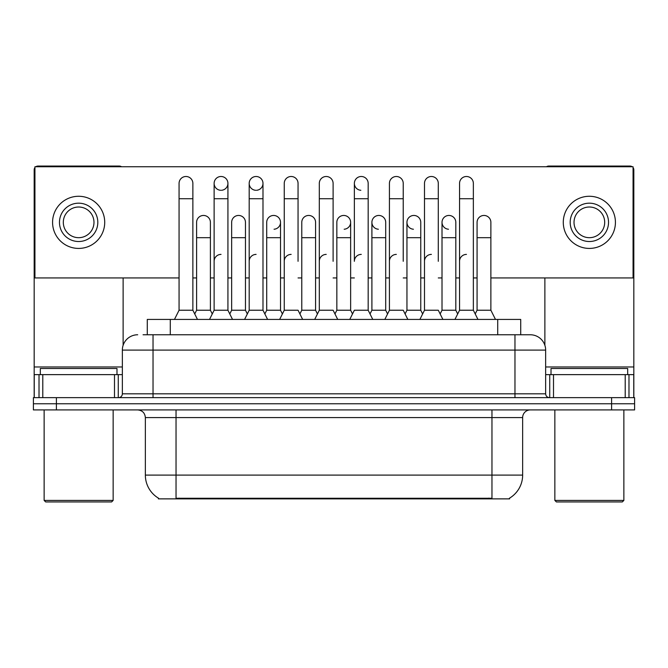 <?xml version="1.0" encoding="UTF-8"?>
<svg xmlns="http://www.w3.org/2000/svg" width="668" height="668" viewBox="0 0 668 668"><rect width="100%" height="100%" fill="white"/><g stroke="black" fill="none" stroke-linecap="round" stroke-linejoin="round"><path stroke-width="1" d="M147.286 334.768L147.286 319.429L520.714 319.429L520.714 334.768M509.609 498.119L509.609 498.871L158.391 498.871L158.391 498.119M158.625 498.253A26.837 26.837 0 0 1 145.357 475.098L176.035 475.098L176.035 498.253L491.965 498.253L491.965 475.098L522.643 475.098L522.643 417.584A7.665 7.665 0 0 1 530.308 409.918M145.357 475.098L145.357 417.584C144.906 412.924 142.351 410.369 137.691 409.918M509.375 498.253A26.837 26.837 0 0 0 522.643 475.098M56.404 397.644L634.6 397.644L634.6 403.781L33.4 403.781L33.4 409.918L56.404 409.918L56.404 403.781L33.4 403.781L33.4 397.644L56.404 397.644L56.404 403.781L634.6 403.781L634.6 409.918L56.404 409.918M143.411 334.768L524.939 334.768M143.061 334.768L153.03 334.768L153.03 350.107L122.353 350.107L122.353 393.811A3.833 3.833 0 0 1 118.52 397.644M137.691 334.768A15.339 15.339 0 0 0 122.353 350.107M545.647 350.107L514.97 350.107L514.97 334.768L530.308 334.768A15.339 15.339 0 0 1 545.647 350.107L545.647 393.811C545.856 396.124 547.134 397.402 549.48 397.644M454.941 319.429L459.551 310.228L473.353 310.228L477.954 319.429M473.353 310.228L473.353 183.391A6.905 6.905 0 0 0 466.448 176.494A6.905 6.905 0 0 1 466.882 176.502M459.551 310.228L459.551 198.73L473.353 198.73M459.551 198.73L459.551 183.391A6.905 6.905 0 0 1 466.448 176.494M475.215 313.952L477.077 310.228L490.88 310.228L495.481 319.429M490.88 310.228L490.88 222.352A6.905 6.905 0 0 0 484.409 215.463A6.905 6.905 0 0 1 490.88 222.352M477.077 310.228L477.077 237.683L490.88 237.683M477.077 237.683L477.077 222.352A6.905 6.905 0 0 1 484.409 215.463M459.551 261.305A6.905 6.905 0 0 1 466.448 254.399M419.888 319.429L424.489 310.228L438.291 310.228L442.892 319.429M438.291 261.305L438.291 183.391A6.905 6.905 0 0 0 431.386 176.494A6.905 6.905 0 0 1 431.82 176.502M424.489 310.228L424.489 198.73L438.291 198.73M424.489 198.73L424.489 183.391A6.905 6.905 0 0 1 431.386 176.494M384.826 319.429L389.427 310.228L403.23 310.228L407.831 319.429M403.23 261.305L403.23 183.391A6.905 6.905 0 0 0 396.324 176.494A6.905 6.905 0 0 1 396.759 176.502M349.765 319.429L354.366 310.228L368.168 310.228L370.03 313.952L371.901 310.228L385.703 310.228L387.565 313.952L389.427 310.228L389.427 198.73L403.23 198.73M389.427 198.73L389.427 183.391A6.905 6.905 0 0 1 396.324 176.494M361.271 254.399A6.905 6.905 0 0 0 354.366 261.305L354.366 198.73L368.168 198.73L368.168 310.228L372.769 319.429M354.366 198.73L354.366 183.391A6.905 6.905 0 0 1 361.705 176.502A6.905 6.905 0 0 1 368.168 183.391L368.168 198.73M314.703 319.429L319.304 310.228L333.107 310.228L337.707 319.429M333.107 261.305L333.107 183.391A6.905 6.905 0 0 0 326.209 176.494A6.905 6.905 0 0 1 326.644 176.502M299.915 313.952L301.777 310.228L315.58 310.228L317.442 313.952L319.304 310.228L319.304 198.73L333.107 198.73M319.304 198.73L319.304 183.391A6.905 6.905 0 0 1 326.209 176.494M440.154 313.952L442.016 310.228L455.818 310.228L457.68 313.952M455.818 310.228L455.818 222.352A6.905 6.905 0 0 0 449.355 215.463A6.905 6.905 0 0 1 455.818 222.352M442.016 310.228L442.016 237.683L455.818 237.683M442.016 237.683L442.016 222.352A6.905 6.905 0 0 1 449.355 215.463M405.092 313.952L406.954 310.228L420.756 310.228L422.627 313.952M420.756 310.228L420.756 222.352A6.905 6.905 0 0 0 414.294 215.463A6.905 6.905 0 0 1 420.756 222.352M406.954 310.228L406.954 237.683L420.756 237.683M406.954 237.683L406.954 222.352A6.905 6.905 0 0 1 414.294 215.463M385.703 310.228L385.703 222.352A6.905 6.905 0 0 0 379.232 215.463A6.905 6.905 0 0 1 385.703 222.352M371.901 310.228L371.901 237.683L385.703 237.683M371.901 237.683L371.901 222.352A6.905 6.905 0 0 1 379.232 215.463M424.489 261.305A6.905 6.905 0 0 1 431.386 254.399M114.495 397.644L114.495 374.639L42.794 374.639L42.794 397.644M121.484 166.749A3.833 3.833 0 0 0 119.288 166.065L38.001 166.065A3.833 3.833 0 0 0 35.805 166.749M34.936 167.593A3.833 3.833 0 0 0 34.168 169.897L34.168 374.639L42.794 374.639M123.121 277.946L123.121 345.314M114.495 374.639L122.353 374.639M34.168 397.644L34.168 374.639M625.206 397.644L625.206 374.639L553.505 374.639L553.505 397.644M633.832 397.644L633.832 374.639L633.832 397.644M632.195 166.749A3.833 3.833 0 0 0 629.999 166.065L548.712 166.065A3.833 3.833 0 0 0 546.516 166.749M544.879 277.946L544.879 345.314M633.064 167.593A3.833 3.833 0 0 1 633.832 169.897L633.832 374.639L628.98 374.639L628.98 397.644M545.647 374.639L553.505 374.639M625.206 374.639L628.98 374.639M116.983 374.639L116.983 368.511L40.305 368.511L40.305 374.639M44.138 409.918L44.138 500.407L113.151 500.407L113.151 409.918M113.151 500.407L111.614 501.935L45.666 501.935L44.138 500.407M627.695 374.639L627.695 368.511L551.016 368.511L551.016 374.639M554.849 409.918L554.849 500.407L623.862 500.407L623.862 409.918M623.862 500.407L622.334 501.935L556.386 501.935L554.849 500.407M232.531 319.429L227.93 310.228L214.127 310.228L214.127 183.391A6.905 6.905 0 0 1 221.033 176.494A6.905 6.905 0 0 0 214.127 183.174A6.905 6.905 0 0 0 220.599 190.28M267.592 319.429L262.992 310.228L249.189 310.228L249.189 183.391A6.905 6.905 0 0 1 256.086 176.494A6.905 6.905 0 0 0 249.189 183.174A6.905 6.905 0 0 0 255.652 190.28M378.798 215.447A6.905 6.905 0 0 0 371.901 222.135A6.905 6.905 0 0 0 378.364 229.233M413.859 215.447A6.905 6.905 0 0 0 406.962 222.135A6.905 6.905 0 0 0 413.425 229.233M448.921 215.447A6.905 6.905 0 0 0 442.024 222.135A6.905 6.905 0 0 0 448.487 229.233M361.705 176.502A6.905 6.905 0 0 0 354.374 183.174A6.905 6.905 0 0 0 360.837 190.28M274.055 229.233A6.905 6.905 0 0 0 280.518 222.352A6.905 6.905 0 0 0 274.055 215.463A6.905 6.905 0 0 1 280.518 222.352L280.518 310.228L282.38 313.952L284.251 310.228L298.053 310.228L302.654 319.429M256.52 190.28A6.905 6.905 0 0 0 262.992 183.391A6.905 6.905 0 0 0 256.086 176.494A6.905 6.905 0 0 1 256.52 176.502M344.17 229.233A6.905 6.905 0 0 0 350.642 222.352A6.905 6.905 0 0 0 344.17 215.463A6.905 6.905 0 0 1 350.642 222.352L350.642 310.228L352.504 313.952M490.88 277.946L633.064 277.946L633.064 166.749L34.936 166.749L34.936 277.946L179.066 277.946M192.868 277.946L196.601 277.946M210.403 277.946L214.127 277.946M227.93 277.946L231.654 277.946M245.465 277.946L249.189 277.946M262.992 277.946L266.716 277.946M280.518 277.946L284.251 277.946M298.053 277.946L301.777 277.946M315.58 277.946L319.304 277.946M333.107 277.946L336.839 277.946M350.642 277.946L354.366 277.946M368.168 277.946L371.901 277.946M385.703 277.946L389.427 277.946M403.23 277.946L406.954 277.946M420.756 277.946L424.489 277.946M438.291 277.946L442.016 277.946M455.818 277.946L459.551 277.946M473.353 277.946L477.077 277.946M221.467 190.28A6.905 6.905 0 0 0 227.93 183.391A6.905 6.905 0 0 0 221.033 176.494A6.905 6.905 0 0 1 221.467 176.502M78.64 203.181A19.172 19.172 0 0 0 59.469 222.352A19.172 19.172 0 0 0 78.64 241.515A19.172 19.172 0 0 0 97.812 222.352A19.172 19.172 0 0 0 78.64 203.181M78.64 207.013A15.339 15.339 0 0 0 63.31 222.352A15.339 15.339 0 0 0 78.64 237.683A15.339 15.339 0 0 0 93.979 222.352A15.339 15.339 0 0 0 78.64 207.013M78.64 248.421A26.069 26.069 0 0 0 104.717 222.352A26.069 26.069 0 0 0 78.64 196.275A26.069 26.069 0 0 0 52.572 222.352A26.069 26.069 0 0 0 78.64 248.421M589.36 203.181A19.172 19.172 0 0 0 570.188 222.352A19.172 19.172 0 0 0 589.36 241.515A19.172 19.172 0 0 0 608.531 222.352A19.172 19.172 0 0 0 589.36 203.181M589.36 207.013A15.339 15.339 0 0 0 574.021 222.352A15.339 15.339 0 0 0 589.36 237.683A15.339 15.339 0 0 0 604.69 222.352A15.339 15.339 0 0 0 589.36 207.013M589.36 248.421A26.069 26.069 0 0 0 615.428 222.352A26.069 26.069 0 0 0 589.36 196.275A26.069 26.069 0 0 0 563.283 222.352A26.069 26.069 0 0 0 589.36 248.421M334.977 313.952L336.839 310.228L350.642 310.228M336.839 310.228L336.839 237.683L350.642 237.683M336.839 237.683L336.839 222.352A6.905 6.905 0 0 1 344.17 215.463M389.427 261.305A6.905 6.905 0 0 1 396.324 254.399M368.168 310.228L368.168 261.305M319.304 310.228L319.304 261.305A6.905 6.905 0 0 1 326.209 254.399M298.053 261.305L298.053 198.73L284.251 198.73L284.251 310.228L279.65 319.429M284.251 198.73L284.251 183.391A6.905 6.905 0 0 1 291.582 176.502A6.905 6.905 0 0 1 298.053 183.391L298.053 198.73M229.792 313.952L231.654 310.228L245.465 310.228L247.327 313.952L249.189 310.228L244.588 319.429M280.518 310.228L266.716 310.228L264.854 313.952L262.992 310.228L262.992 183.391M214.127 310.228L209.527 319.429M227.93 310.228L227.93 183.391M174.465 319.429L179.066 310.228L192.868 310.228L197.469 319.429M192.868 310.228L192.868 183.391A6.905 6.905 0 0 0 185.971 176.494A6.905 6.905 0 0 1 186.405 176.502M179.066 310.228L179.066 198.73L192.868 198.73M179.066 198.73L179.066 183.391A6.905 6.905 0 0 1 185.971 176.494M315.58 310.228L315.58 222.352A6.905 6.905 0 0 0 309.109 215.463A6.905 6.905 0 0 1 315.58 222.352M301.777 310.228L301.777 237.683L315.58 237.683M301.777 237.683L301.777 222.352A6.905 6.905 0 0 1 309.109 215.463M266.716 310.228L266.716 237.683L280.518 237.683M266.716 237.683L266.716 222.352A6.905 6.905 0 0 1 274.055 215.463M245.465 310.228L245.465 222.352A6.905 6.905 0 0 0 238.994 215.463A6.905 6.905 0 0 1 245.465 222.352M231.654 310.228L231.654 237.683L245.465 237.683M231.654 237.683L231.654 222.352A6.905 6.905 0 0 1 238.994 215.463M194.739 313.952L196.601 310.228L210.403 310.228L212.265 313.952M210.403 310.228L210.403 222.352A6.905 6.905 0 0 0 203.932 215.463A6.905 6.905 0 0 1 210.403 222.352M196.601 310.228L196.601 237.683L210.403 237.683M196.601 237.683L196.601 222.352A6.905 6.905 0 0 1 203.932 215.463M284.251 310.228L284.251 261.305A6.905 6.905 0 0 1 291.148 254.399M262.992 310.228L262.992 261.305M249.189 261.305A6.905 6.905 0 0 1 256.086 254.399M214.127 261.305A6.905 6.905 0 0 1 221.033 254.399M488.901 498.871L488.901 498.119M179.099 498.871L179.099 498.119M170.29 334.768L170.29 319.429M497.71 334.768L497.71 319.429M491.965 409.918L491.965 417.584L145.357 417.584M522.643 417.584L491.965 417.584L491.965 475.098L176.035 475.098L176.035 409.918M611.596 409.918L611.596 397.644M153.03 397.644L153.03 393.811L545.647 393.811M122.353 393.811L153.03 393.811L153.03 350.107L514.97 350.107L514.97 397.644M122.353 366.974L34.168 366.974M118.269 374.639L118.269 397.644M34.227 374.639L34.227 397.644M39.02 397.644L39.02 374.639M633.832 366.974L545.647 366.974M633.773 397.644L633.773 374.639M549.731 397.644L549.731 374.639M291.148 176.494A6.905 6.905 0 0 1 291.582 176.502M249.189 198.73L262.992 198.73M214.127 198.73L227.93 198.73"/></g></svg>
